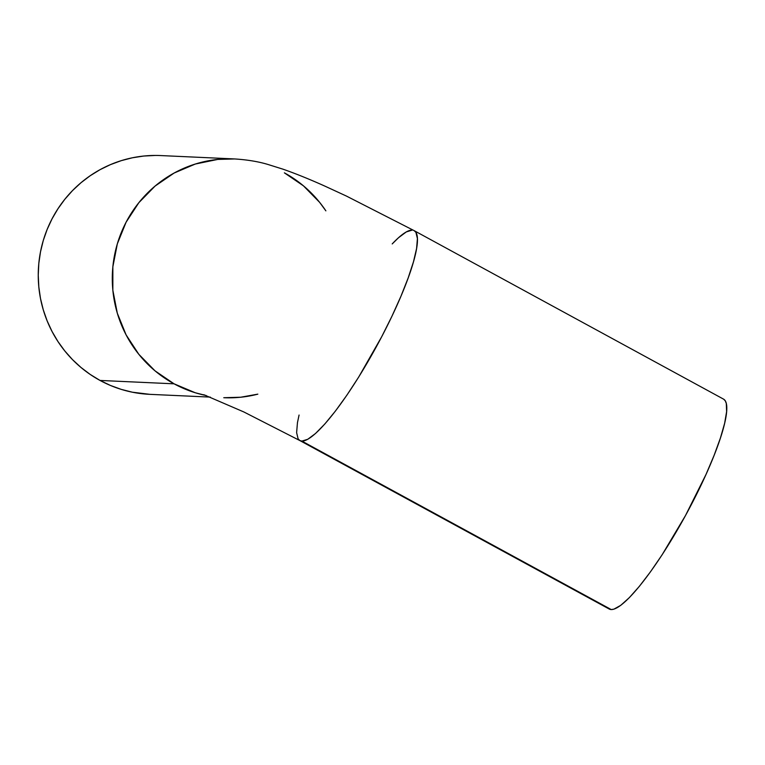 <?xml version="1.0" encoding="UTF-8"?>
<svg xmlns="http://www.w3.org/2000/svg" width="765" height="765" viewBox="0 0 765 765"><rect width="100%" height="100%" fill="white"/><g stroke="black" fill="none" stroke-linecap="round" stroke-linejoin="round"><path stroke-width="1.15" d="M414.123 230.619A119.512 22.309 118.6 0 1 414.171 230.657L346.363 196.041L325.24 186.287C309.882 179.364 295.797 173.665 282.974 169.17L267.788 164.418C258.321 161.587 247.286 159.761 234.683 158.948L160.631 155.563A119.512 116.93 92.6 0 0 42.448 243.433A119.512 116.93 92.6 0 0 100.033 380.444L174.076 383.82A119.512 116.93 -87.4 0 1 116.49 246.808A119.512 116.93 -87.4 0 1 234.673 158.948A119.512 116.93 -87.4 0 1 234.941 158.957M392.206 243.93A119.512 22.309 118.6 0 1 412.163 230.122L406.292 231.929L398.527 237.714L392.206 243.93M299.067 415.032L297.451 422.691L296.619 432.636L298.111 438.852L299.861 440.564L609.198 609.017A119.512 22.309 -61.4 0 0 611.206 609.552L301.869 441.099A119.512 22.309 118.6 0 1 299.861 440.564A119.512 22.309 118.6 0 1 299.803 440.535M414.171 230.657A119.512 22.309 118.6 0 1 379.172 341.515A119.512 22.309 118.6 0 1 301.869 441.099L611.206 609.552A119.512 22.309 -61.4 0 0 688.51 509.968A119.512 22.309 -61.4 0 0 723.508 399.11L414.171 230.657L415.921 232.369L417.413 238.575L416.581 248.52L413.463 261.812L408.175 277.934L400.927 296.284L391.986 316.136L381.697 336.734L358.718 377.021L346.899 395.151L335.472 410.996L324.876 423.944L315.515 433.497L307.74 439.292L301.869 441.099L299.861 440.564L243.815 411.943L203.825 394.711M234.683 158.948L217.796 159.416L195.314 164.035L174.133 173.033L155.066 186.086L138.857 202.677L126.11 222.175L117.332 243.834L112.857 266.822L112.847 290.251L117.313 313.22L126.082 334.85L138.819 354.3L155.018 370.843L174.076 383.82L195.247 392.751L206.206 395.543A119.512 116.93 -87.4 0 1 174.076 383.82L100.033 380.444A119.512 116.93 92.6 0 0 149.73 394.338L210.289 397.102M223.763 397.714L240.659 397.236L257.834 394.147A119.512 116.93 -87.4 0 1 223.772 397.714M325.871 210.853L319.636 202.362L303.428 185.819L284.379 172.842A119.512 116.93 -87.4 0 1 325.871 210.853M609.055 608.94L611.206 609.552L613.893 609.16L620.74 605.345L629.346 597.628L639.377 586.325L650.441 571.857L662.127 554.788L685.507 515.524L705.98 474.52L714.118 455.328L720.42 438.01L724.646 423.236L726.626 411.56L726.291 403.442L725.258 400.822L723.661 399.196M149.873 394.338L132.345 392.196L121.214 389.366L110.409 385.436L100.033 380.444L90.194 374.429L80.975 367.458L72.474 359.598L64.776 350.925L57.939 341.515L52.039 331.465L47.143 320.87L43.28 309.835L40.488 298.465L38.814 286.865L38.25 275.151L38.814 263.437L40.507 251.838L43.289 240.459L47.162 229.404L52.068 218.8L57.977 208.73L64.815 199.292L72.522 190.59L81.023 182.701L90.241 175.701L100.091 169.648L110.466 164.618L121.272 160.65L132.402 157.781L143.753 156.041L155.219 155.448"/></g></svg>
